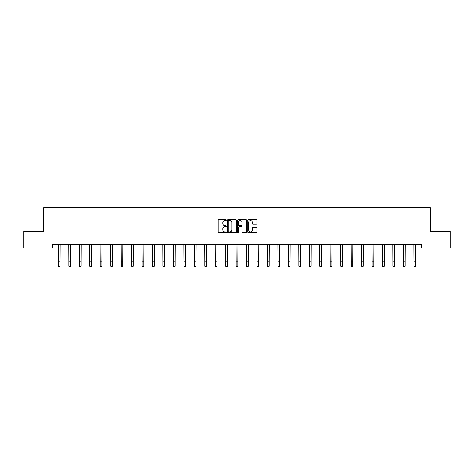 <?xml version="1.0" encoding="UTF-8"?>
<svg xmlns="http://www.w3.org/2000/svg" width="474" height="474" viewBox="0 0 474 474"><rect width="100%" height="100%" fill="white"/><g stroke="black" fill="none" stroke-linecap="round" stroke-linejoin="round"><path stroke-width="0.71" d="M226.276 220.072A0.462 0.462 0 0 0 225.82 219.61L218.828 219.61A0.658 0.658 0 0 0 218.17 220.268L218.17 232.106A0.658 0.658 0 0 0 218.828 232.764L225.82 232.764A0.462 0.462 0 0 0 226.276 232.307A0.462 0.462 0 0 0 225.82 231.845L224.913 231.845A2.103 2.103 0 0 1 222.81 229.742L222.81 228.752A2.103 2.103 0 0 1 224.913 226.649L225.82 226.649A0.462 0.462 0 0 0 226.276 226.187A0.462 0.462 0 0 0 225.82 225.725L224.913 225.725A2.103 2.103 0 0 1 222.81 223.621L222.81 222.638A2.103 2.103 0 0 1 224.913 220.529L225.82 220.529A0.462 0.462 0 0 0 226.276 220.072M256.221 224.249A0.658 0.658 0 0 0 256.878 223.592L256.878 220.268A0.658 0.658 0 0 0 256.221 219.61L248.459 219.61A0.658 0.658 0 0 0 247.801 220.268L247.801 232.106A0.658 0.658 0 0 0 248.459 232.764L256.221 232.764A0.658 0.658 0 0 0 256.878 232.106L256.878 228.095A0.658 0.658 0 0 0 256.221 227.437L252.903 227.437A0.658 0.658 0 0 0 252.245 228.095L252.245 230.086A1.76 1.76 0 0 1 250.485 231.845A1.76 1.76 0 0 1 248.726 230.086L248.726 222.288A1.76 1.76 0 0 1 250.485 220.529A1.76 1.76 0 0 1 252.245 222.288L252.245 223.592A0.658 0.658 0 0 0 252.903 224.249L256.221 224.249M52.181 247.967L23.7 247.967L23.7 231.211L43.667 231.211L43.667 207.76L430.333 207.76L430.333 231.211L450.3 231.211L450.3 247.967L421.819 247.967L421.819 244.614L52.181 244.614L52.181 247.967L58.444 247.967M236.425 220.268A0.658 0.658 0 0 0 235.768 219.61L228.006 219.61A0.658 0.658 0 0 0 227.348 220.268L227.348 232.106A0.658 0.658 0 0 0 228.006 232.764L235.768 232.764A0.658 0.658 0 0 0 236.425 232.106L236.425 220.268M238.232 219.61L245.994 219.61A0.658 0.658 0 0 1 246.652 220.268L246.652 232.106A0.658 0.658 0 0 1 245.994 232.764L242.676 232.764A0.658 0.658 0 0 1 242.013 232.106L242.013 227.307A0.658 0.658 0 0 0 241.355 226.649L239.157 226.649A0.658 0.658 0 0 0 238.499 227.307L238.499 232.307A0.462 0.462 0 0 1 238.037 232.764A0.462 0.462 0 0 1 237.575 232.307L237.575 220.268A0.658 0.658 0 0 1 238.232 219.61M60.121 247.967L68.902 247.967M70.573 247.967L79.354 247.967M81.03 247.967L89.805 247.967M91.482 247.967L100.263 247.967M101.94 247.967L110.715 247.967M112.391 247.967L121.172 247.967M122.843 247.967L131.624 247.967M133.301 247.967L142.076 247.967M143.752 247.967L152.533 247.967M154.204 247.967L162.985 247.967M164.662 247.967L173.437 247.967M175.113 247.967L183.894 247.967M185.571 247.967L194.346 247.967M196.023 247.967L204.804 247.967M206.474 247.967L215.255 247.967M216.932 247.967L225.707 247.967M227.384 247.967L236.165 247.967M237.835 247.967L246.616 247.967M248.293 247.967L257.068 247.967M258.745 247.967L267.526 247.967M269.196 247.967L277.977 247.967M279.654 247.967L288.429 247.967M290.106 247.967L298.887 247.967M300.563 247.967L309.338 247.967M311.015 247.967L319.796 247.967M321.467 247.967L330.248 247.967M331.924 247.967L340.699 247.967M342.376 247.967L351.157 247.967M352.828 247.967L361.609 247.967M363.285 247.967L372.06 247.967M373.737 247.967L382.518 247.967M384.195 247.967L392.97 247.967M394.646 247.967L403.427 247.967M405.098 247.967L413.879 247.967M415.556 247.967L421.819 247.967M228.729 220.529A0.462 0.462 0 0 0 228.267 220.991L228.267 231.383A0.462 0.462 0 0 0 228.729 231.845L229.683 231.845A2.103 2.103 0 0 0 231.786 229.742L231.786 222.638A2.103 2.103 0 0 0 229.683 220.529L228.729 220.529M242.013 222.324A1.76 1.76 0 0 0 240.259 220.564A1.76 1.76 0 0 0 238.499 222.324L238.499 225.067A0.658 0.658 0 0 0 239.157 225.725L241.355 225.725A0.658 0.658 0 0 0 242.013 225.067L242.013 222.324M58.361 244.614L58.444 261.215L60.121 261.215L60.204 244.614M58.444 261.215L58.444 266.24L60.121 266.24L60.121 261.215M68.813 244.614L68.902 261.215L70.573 261.215L70.662 244.614M68.902 261.215L68.902 266.24L70.573 266.24L70.573 261.215M79.271 244.614L79.354 261.215L81.03 261.215L81.113 244.614M79.354 261.215L79.354 266.24L81.03 266.24L81.03 261.215M89.722 244.614L89.805 261.215L91.482 261.215L91.565 244.614M89.805 261.215L89.805 266.24L91.482 266.24L91.482 261.215M100.174 244.614L100.263 261.215L101.94 261.215L102.023 244.614M100.263 261.215L100.263 266.24L101.94 266.24L101.94 261.215M110.632 244.614L110.715 261.215L112.391 261.215L112.474 244.614M110.715 261.215L110.715 266.24L112.391 266.24L112.391 261.215M121.083 244.614L121.172 261.215L122.843 261.215L122.932 244.614M121.172 261.215L121.172 266.24L122.843 266.24L122.843 261.215M131.541 244.614L131.624 261.215L133.301 261.215L133.384 244.614M131.624 261.215L131.624 266.24L133.301 266.24L133.301 261.215M141.993 244.614L142.076 261.215L143.752 261.215L143.835 244.614M142.076 261.215L142.076 266.24L143.752 266.24L143.752 261.215M152.444 244.614L152.533 261.215L154.204 261.215L154.293 244.614M152.533 261.215L152.533 266.24L154.204 266.24L154.204 261.215M162.902 244.614L162.985 261.215L164.662 261.215L164.745 244.614M162.985 261.215L162.985 266.24L164.662 266.24L164.662 261.215M173.354 244.614L173.437 261.215L175.113 261.215L175.196 244.614M173.437 261.215L173.437 266.24L175.113 266.24L175.113 261.215M183.805 244.614L183.894 261.215L185.571 261.215L185.654 244.614M183.894 261.215L183.894 266.24L185.571 266.24L185.571 261.215M194.263 244.614L194.346 261.215L196.023 261.215L196.106 244.614M194.346 261.215L194.346 266.24L196.023 266.24L196.023 261.215M204.715 244.614L204.804 261.215L206.474 261.215L206.563 244.614M204.804 261.215L204.804 266.24L206.474 266.24L206.474 261.215M215.172 244.614L215.255 261.215L216.932 261.215L217.015 244.614M215.255 261.215L215.255 266.24L216.932 266.24L216.932 261.215M225.624 244.614L225.707 261.215L227.384 261.215L227.467 244.614M225.707 261.215L225.707 266.24L227.384 266.24L227.384 261.215M236.076 244.614L236.165 261.215L237.835 261.215L237.924 244.614M236.165 261.215L236.165 266.24L237.835 266.24L237.835 261.215M246.533 244.614L246.616 261.215L248.293 261.215L248.376 244.614M246.616 261.215L246.616 266.24L248.293 266.24L248.293 261.215M256.985 244.614L257.068 261.215L258.745 261.215L258.828 244.614M257.068 261.215L257.068 266.24L258.745 266.24L258.745 261.215M267.437 244.614L267.526 261.215L269.196 261.215L269.285 244.614M267.526 261.215L267.526 266.24L269.196 266.24L269.196 261.215M277.894 244.614L277.977 261.215L279.654 261.215L279.737 244.614M277.977 261.215L277.977 266.24L279.654 266.24L279.654 261.215M288.346 244.614L288.429 261.215L290.106 261.215L290.195 244.614M288.429 261.215L288.429 266.24L290.106 266.24L290.106 261.215M298.804 244.614L298.887 261.215L300.563 261.215L300.646 244.614M298.887 261.215L298.887 266.24L300.563 266.24L300.563 261.215M309.255 244.614L309.338 261.215L311.015 261.215L311.098 244.614M309.338 261.215L309.338 266.24L311.015 266.24L311.015 261.215M319.707 244.614L319.796 261.215L321.467 261.215L321.556 244.614M319.796 261.215L319.796 266.24L321.467 266.24L321.467 261.215M330.165 244.614L330.248 261.215L331.924 261.215L332.007 244.614M330.248 261.215L330.248 266.24L331.924 266.24L331.924 261.215M340.616 244.614L340.699 261.215L342.376 261.215L342.459 244.614M340.699 261.215L340.699 266.24L342.376 266.24L342.376 261.215M351.068 244.614L351.157 261.215L352.828 261.215L352.917 244.614M351.157 261.215L351.157 266.24L352.828 266.24L352.828 261.215M361.526 244.614L361.609 261.215L363.285 261.215L363.368 244.614M361.609 261.215L361.609 266.24L363.285 266.24L363.285 261.215M371.977 244.614L372.06 261.215L373.737 261.215L373.826 244.614M372.06 261.215L372.06 266.24L373.737 266.24L373.737 261.215M382.435 244.614L382.518 261.215L384.195 261.215L384.278 244.614M382.518 261.215L382.518 266.24L384.195 266.24L384.195 261.215M392.887 244.614L392.97 261.215L394.646 261.215L394.729 244.614M392.97 261.215L392.97 266.24L394.646 266.24L394.646 261.215M403.338 244.614L403.427 261.215L405.098 261.215L405.187 244.614M403.427 261.215L403.427 266.24L405.098 266.24L405.098 261.215M413.796 244.614L413.879 261.215L415.556 261.215L415.639 244.614M413.879 261.215L413.879 266.24L415.556 266.24L415.556 261.215"/></g></svg>
